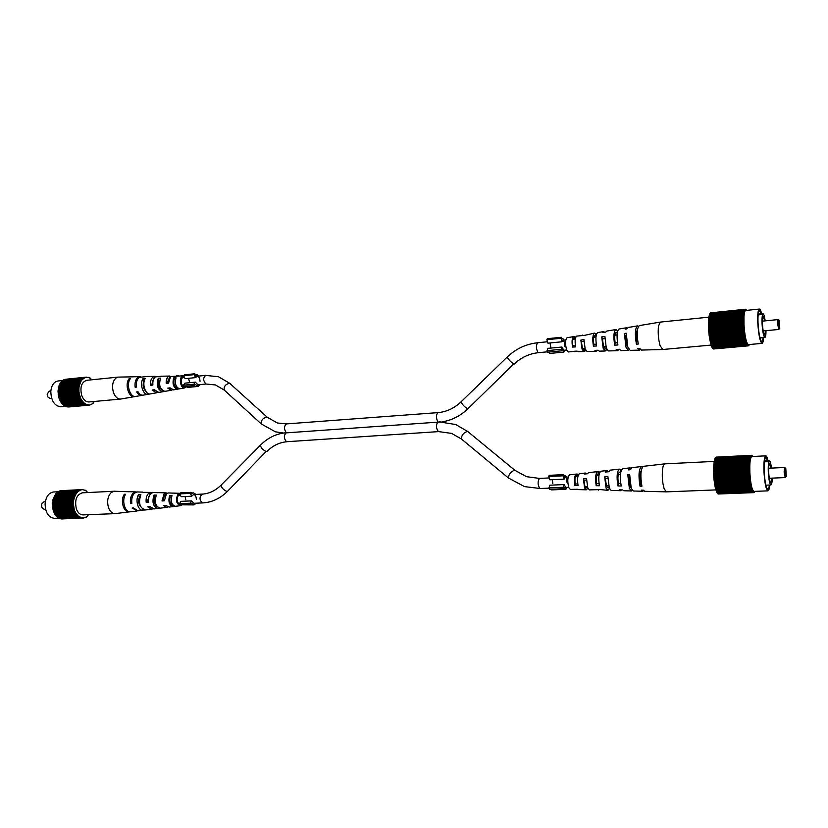 <?xml version="1.0" encoding="UTF-8"?>
<svg xmlns="http://www.w3.org/2000/svg" width="828" height="828" viewBox="0 0 828 828"><rect width="100%" height="100%" fill="white"/><g stroke="black" fill="none" stroke-linecap="round" stroke-linejoin="round"><path stroke-width="1.24" d="M155.736 505.442L156.078 504.914M152.197 492.639L148.647 493.343C146.639 495.351 145.811 498.321 146.163 502.254L147.456 501.106L149.599 495.165M167.339 493.177L164.141 493.695L161.998 500.981L162.992 500.091L164.648 495.237L165.683 494.668M180.08 494.564L178.517 495.113C176.302 499.149 176.737 502.275 179.821 504.48M181.932 504.832L180.338 505.711C176.053 503.559 175.319 499.657 178.155 494.016L180.111 493.333M129.251 491.749L114.264 491.232L111.252 492.494C107.692 496.251 106.781 501.323 108.52 507.709C110.031 511.6 112.194 513.577 115.03 513.639L129.944 511.787M131.724 502.441L130.513 503.496C129.996 498.891 130.948 495.382 133.36 492.991L136.796 491.998M142.478 492.122L137.427 491.956L134.653 493.022C132.273 495.382 131.341 498.839 131.838 503.393L130.513 503.496M158.251 492.732L153.315 492.463L150.944 493.395C148.999 495.351 148.181 498.239 148.512 502.058L146.163 502.254M173.093 493.136L168.457 492.95L166.459 493.747L164.379 500.785L161.998 500.981M128.619 491.677L136.165 491.915M143.586 492.349L151.079 492.391M157.486 492.598L166.19 492.877M172.69 493.084L179.873 493.312M155.571 497.017L154.66 497.028C153.47 501.271 154.205 504.345 156.854 506.229M139.849 497.09L139.425 497.09C138.048 500.909 138.483 504.159 140.739 506.839M171.479 496.966L170.102 496.976C169.202 501.333 170.102 504.045 172.804 505.101L173.29 506.57L168.974 507.088L165.931 505.422L163.551 505.608L166.718 507.367L160.29 508.154C155.56 506.581 154.236 502.234 156.316 495.123L153.998 495.061C151.834 502.348 153.18 506.798 158.055 508.423L158.22 507.616M162.992 500.091L164.337 499.998M147.456 501.106L148.419 501.033M166.086 505.629L165.517 505.453M137.458 510.866L132.097 508.071L133.411 507.968L138.09 510.845L143.751 509.779M152.787 508.847L151.679 509.199L147.726 506.86L150.075 506.674L153.904 508.93L158.055 508.423M167.836 506.974L166.718 507.367M114.264 491.232L82.303 492.826C76.435 494.792 74.468 500.205 76.404 509.065C77.935 512.894 80.14 514.84 83.028 514.902L115.03 513.639M159.907 508.164L158.469 508.34M124.852 495.734L124.345 494.275C119.967 500.153 123.651 513.081 129.323 511.911M124.345 494.275L125.628 494.306C121.323 500.143 124.966 512.915 130.576 511.766L136.827 511M139.425 497.09L138.587 494.647C134.923 500.019 138.214 511.249 143.12 510.234M138.587 494.647L140.874 494.699C138.183 502.938 139.673 508.019 145.335 509.965L151.679 509.199M144.621 509.976L143.855 510.069M170.102 496.976L169.616 495.496C168.043 501.644 169.233 505.339 173.187 506.581M169.616 495.496L171.965 495.568C170.475 501.54 171.634 505.121 175.453 506.301L173.29 506.57M154.66 497.028L153.998 495.061M62.338 518.918L83.152 517.759M79.271 516.651L82.665 518.142L61.51 518.835M81.848 518.069L60.703 518.649M81.04 517.873L59.906 518.359M80.244 517.583L59.14 517.966M79.457 517.179L58.591 517.986L58.395 517.459M82.024 489.596L61.231 490.662L82.148 489.596L79.167 490.507L76.404 493.053L74.406 496.935L73.485 500.909L73.402 505.432L74.396 510.245L76.404 514.26L78.701 516.672L57.825 517.479L57.587 516.869M77.977 516.072L57.091 516.889L56.821 516.175M77.294 515.378L56.397 516.196L56.128 515.399M76.642 514.592L55.735 515.42L55.486 514.54M76.041 513.712L55.134 514.561L54.896 513.608M75.483 512.77L54.576 513.619L54.379 512.604M74.986 511.756L54.068 512.615L53.923 511.538M74.551 510.679L53.623 511.549L53.53 510.41M74.178 509.541L53.251 510.431L53.209 509.251M73.868 508.371L52.94 509.261L52.961 508.05M73.63 507.16L52.692 508.061L52.785 506.829M73.454 505.918L52.526 506.839L52.681 505.587M73.35 504.666L52.423 505.597L73.33 504.18M73.33 503.414L52.402 504.355L52.661 505.101M52.402 504.355L73.34 502.917M73.371 502.151L52.443 503.113L52.671 503.859M52.443 503.113L73.413 501.675M73.485 500.909L52.568 501.882L52.744 502.617M52.568 501.882L73.557 500.433M73.682 499.698L52.764 500.671L52.899 501.395M52.764 500.671L73.764 499.232M73.93 498.508L53.023 499.501L53.127 500.195M53.023 499.501L74.054 498.063M74.261 497.369L53.354 498.363L53.437 499.036M53.354 498.363L74.406 496.935M74.655 496.272L53.748 497.286L53.799 497.928M53.748 497.286L74.82 495.868M75.1 495.237L54.213 496.262L54.244 496.862M54.213 496.262L75.296 494.854M75.607 494.275L54.731 495.299L54.751 495.858M54.731 495.299L75.824 493.923M76.176 493.384L55.321 494.927M55.3 494.419L76.404 493.053M76.787 492.577L55.952 494.078M55.921 493.612L77.035 492.277M77.449 491.853L56.656 493.302M56.594 492.898L77.708 491.594M78.142 491.221L57.411 492.619M57.298 492.277L78.422 491.004M78.877 490.693L58.136 492.029M58.043 491.749L79.167 490.507M79.633 490.259L58.871 491.542M58.809 491.314L79.933 490.114M80.419 489.928L59.637 491.159M59.606 490.994L80.73 489.834M81.216 489.71L60.423 490.869M60.413 490.776L81.527 489.659M87.768 492.556L85.543 490.383L82.148 489.596M88.482 514.716L86.309 517.127L83.162 518.142M79.726 490.621L79.198 490.642M76.352 493.654L55.486 494.689M74.872 496.469L53.975 497.473M74.396 510.245L53.478 511.114M79.933 517.438L59.067 518.235M80.016 517.076L79.478 517.096M77.594 492.163L56.739 493.209M76.952 492.867L56.087 493.912M75.803 494.523L54.927 495.548M74.178 498.642L53.261 499.636M73.578 503.414L52.661 504.355M76.404 514.26L55.497 515.088M76.58 513.981L55.673 514.819M77.853 515.492L56.956 516.32M79.167 516.993L58.291 517.8M74.489 497.535L53.592 498.528M73.744 500.981L52.826 501.944M73.62 502.192L52.702 503.145M73.661 505.401L52.733 506.322M73.547 506.684L52.619 507.585M73.795 506.612L52.878 507.523M73.764 507.906L52.837 508.796M74.013 507.802L53.085 508.702M78.422 516.455L57.536 517.262M86.309 517.127L85.791 517.148M86.754 491.17L86.215 491.201M78.277 491.553L57.432 492.608M75.307 495.465L54.42 496.479M74.623 510.079L53.706 510.959M75.286 512.387L54.369 513.236M75.493 512.159L54.576 513.018M75.814 513.36L54.907 514.198M81.527 518.007L60.692 518.804M82.345 518.131L61.51 518.918M76.01 513.112L55.103 513.96M74.282 508.961L53.365 509.851M87.043 516.61L86.505 516.631M74.81 511.342L53.892 512.201M75.027 511.145L54.11 512.014M77.19 514.788L56.294 515.616M78.546 516.123L57.66 516.931M59.098 518.111L54.317 518.297C48.448 517.5 45.385 512.718 45.105 503.931C45.871 496.79 48.666 492.805 53.489 491.998L58.043 491.77M74.044 509.096L53.116 509.976M80.73 517.779L59.875 518.576M80.792 517.407L80.264 517.428M85.243 490.228L84.725 490.259M78.981 491.035L78.443 491.066M77.035 515.078L56.138 515.906M77.708 515.813L56.821 516.631M73.92 499.801L53.013 500.774M73.402 505.432L52.474 506.353M86.008 490.652L85.47 490.683M45.343 501.778L43.894 501.84L41.71 503.952L41.472 505.246L41.814 507.419L44.132 509.323L45.571 509.261M41.752 507.253L41.659 504.117M578.72 474.216L576.288 474.082C574.477 475.458 574.011 479.246 574.88 485.425L578.037 485.467C577.116 479.081 577.582 475.158 579.445 473.709L585.334 473.036L584.289 474.061L587.435 473.761L588.511 472.664L597.64 471.618C595.518 473.44 595.042 478.129 596.212 485.705L599.42 485.746C598.209 477.963 598.685 473.13 600.849 471.246L606.831 470.552L608.301 471.784M587.569 487.361L586.162 487.847L584.899 486.409L583.937 480.23L586.493 480.043M608.932 486.999L607.804 487.713L606.458 486.077L605.392 478.698L607.845 478.522M630.946 487.495L629.787 485.736L628.638 477.052L629.59 476.98M641.265 470.49C639.847 472.767 639.589 476.98 640.499 483.128L641.338 483.117M620.7 472.415L619.551 472.157C617.926 473.461 617.522 477.228 618.34 483.438L620.7 483.407M599.182 474.071L597.806 473.958C596.305 475.044 595.901 478.294 596.564 483.718L599.037 483.687M578.058 475.717L576.412 475.738C575.067 476.597 574.653 479.35 575.16 483.987L577.768 483.956M576.288 474.082L569.54 474.858C567.459 477.197 567.232 481.503 568.867 487.764L570.316 489.389L577.737 489.286M586.845 487.371L587.394 488.727L586.234 489.803L584.62 487.93L583.378 478.853L586.524 478.563L587.787 487.961L589.443 489.886L599.503 489.607M608.632 487.009L609.325 488.789L607.907 490.362L606.096 488.147L604.688 476.876L607.897 476.576L609.325 488.178L611.167 490.445L620.524 490.683L621.59 489.897M632.281 490.393L631.371 490.963L629.363 488.375L627.79 474.754L629.663 474.579L631.246 488.396L633.265 491.004L642.776 491.252L643.698 490.683M715.868 489.907L666.364 491.863L664.149 488.737C662.379 482.652 661.872 476.038 662.607 468.886C663.083 465.729 663.797 464.053 664.76 463.866L714.181 461.413M642.373 467.054L641.389 466.568L631.961 467.654L630.45 469.704L628.587 469.88L630.077 467.872L631.06 468.348M621.445 469.89L619.334 469.114L610.06 470.18L608.746 471.743L605.547 472.043L606.831 470.552M585.334 473.036L586.514 473.854M641.389 466.568C638.781 469.29 638.326 475.841 640.023 486.212L641.928 486.233C640.21 475.738 640.655 469.114 643.284 466.35L664.76 463.866M619.334 469.114C616.953 471.38 616.477 477 617.916 485.964L621.186 485.995C619.706 476.824 620.172 471.07 622.594 468.731L630.077 467.872M599.886 472.063L597.64 471.618M596.564 483.718L596.212 485.705M598.665 472.188L598.313 474.144M577.044 474.392L576.764 475.821M604.688 476.876L605.392 478.698M620.607 469.973L620.182 472.457M618.34 483.438L617.916 485.964M627.79 474.754L628.638 477.052M640.499 483.128L640.023 486.212M583.378 478.853L583.937 480.23M575.16 483.987L574.88 485.425M607.907 490.362L600.952 489.627L597.754 489.576L598.644 490.114M666.364 491.863L644.681 491.304L643.346 490.176L641.452 490.155L642.776 491.252M631.371 490.963L623.815 490.766L622.666 489.917L619.406 489.865L620.524 490.683M586.234 489.803L577.116 489.565M588.149 488.727L587.394 488.727M749.951 477.259L750.002 477.891L713.995 479.453L713.933 478.832L750.033 477.187L749.94 476.193L713.85 477.849L713.798 477.218L749.899 475.593L749.744 461.848L750.572 456.963L751.762 455.296L716.179 457.128L751.72 455.307M749.816 475.624L749.857 476.266M750.106 478.874L750.168 479.495L714.171 481.027L714.098 480.416L750.106 478.874L750.002 477.891M750.282 480.447L750.365 481.047L714.367 482.558L714.285 481.968L750.282 480.447L750.168 479.495M750.489 481.968L750.572 482.538L714.585 484.038L714.492 483.469L750.489 481.968L750.365 481.047M750.706 483.428L750.799 483.976L714.823 485.446L714.73 484.908L750.706 483.428L750.572 482.538M750.944 484.804L751.037 485.322L714.978 486.274L750.944 484.804L750.799 483.976M751.193 486.108L715.257 487.557L751.193 486.108L751.037 485.322M751.451 487.309L715.537 488.748L751.451 487.309L751.296 486.585M751.731 488.406L715.837 489.824L751.731 488.406L751.565 487.754M752.021 489.389L716.158 490.797L752.021 489.389L751.845 488.81M752.31 490.259L716.479 491.656L752.31 490.259L752.124 489.741M752.6 490.994L716.8 492.381L752.611 490.549M752.9 491.604L717.131 492.981L752.714 491.252M753.201 492.08L717.462 493.447L753.014 491.801M753.49 492.412L717.793 493.767L753.314 492.225M753.78 492.598L718.124 493.954L753.604 492.494M718.445 493.995L753.894 492.629M754.06 492.65L754.898 491.366M752.704 456.466L751.762 455.296M768.073 460.741C767.328 457.511 766.573 455.876 765.796 455.835L751.845 456.549C750.261 457.366 749.588 462.51 749.826 471.97C750.53 483.645 751.917 490.124 753.966 491.397L767.949 490.859C768.777 490.725 769.357 488.779 769.688 485.011M713.933 478.832L713.943 477.839M714.026 478.75L750.033 477.187M749.702 473.978L713.684 475.582L713.726 476.224L749.744 474.62M713.788 475.582L713.632 474.589L749.65 472.964M749.619 472.333L713.612 473.958L713.632 474.589M713.705 473.958L713.57 472.964L749.578 471.329M749.557 470.687L713.56 472.343L713.57 472.964M713.664 472.333L713.539 471.37L749.537 469.704M749.526 469.083L713.539 470.749L713.539 471.37M713.643 470.749L713.539 469.797L749.516 468.12M749.516 467.509L713.55 469.197L713.539 469.797M713.653 469.197L713.56 468.275L749.526 466.578M749.537 465.988L713.581 467.696L713.56 468.275M713.695 467.696L713.622 466.806L749.557 465.088M749.578 464.529L713.653 466.257L713.622 466.806M713.767 466.247L713.705 465.408L749.619 463.68M749.65 463.152L713.705 465.408M713.871 464.881L713.819 464.094L749.702 462.345M749.744 461.848L713.819 464.094M713.995 463.597L713.953 462.873L749.816 461.103M749.868 460.647L713.953 462.873M714.16 462.417L714.119 461.745L749.951 459.964M750.013 459.55L714.119 461.745M714.357 461.331L714.305 460.72L750.106 458.94M750.178 458.567L714.305 460.72M714.574 460.347L714.523 459.819L750.292 458.019M750.365 457.698L714.523 459.819M750.561 457.677L714.761 459.043L750.489 457.232M750.572 456.963L714.761 459.043M715.061 458.753L750.706 456.57M750.799 456.352L715.009 458.381M715.32 458.153L750.944 456.042M751.037 455.876L715.278 457.863M715.589 457.687L751.193 455.659M751.286 455.545L715.568 457.48M715.878 457.356L751.451 455.41M751.555 455.348L715.868 457.232M716.479 491.656L716.468 491.139M716.158 490.797L716.127 490.207M715.837 489.824L715.806 489.172M715.537 488.748L715.495 488.023M715.257 487.557L715.216 486.781M714.978 486.274L714.947 485.446M714.73 484.908L714.699 484.038M714.492 483.469L714.471 482.558M714.285 481.968L714.274 481.027M714.098 480.416L714.098 479.443M713.798 477.218L713.829 476.214M714.212 462.107L750.033 460.337M714.398 461.113L750.189 459.333M716.189 490.393L752.041 488.986M715.05 485.995L750.996 484.525M713.736 474.599L749.733 472.985M715.589 488.396L751.503 486.957M714.605 460.233L750.365 458.443M713.674 473.026L749.671 471.38M713.726 467.033L749.65 465.315M713.912 464.394L749.795 462.645M714.046 463.204L749.899 461.444M714.802 484.67L750.768 483.179M713.643 469.942L749.609 468.265M715.309 487.247L751.244 485.788M765.796 455.835C764.306 456.652 763.685 461.817 763.944 471.329C764.668 483.066 766.003 489.576 767.949 490.859M713.643 471.463L749.619 469.807M716.499 491.221L752.331 489.824M715.889 489.451L751.762 488.023M714.367 481.813L750.354 480.281M714.191 480.302L750.189 478.75M713.891 477.187L749.899 475.593M713.664 468.462L749.619 466.764M714.574 483.273L750.551 481.761M713.798 465.678L749.713 463.949M767.722 460.751L765.9 457.335C764.523 458.091 763.965 462.811 764.203 471.505C764.865 482.227 766.086 488.178 767.866 489.358C768.529 489.265 769.026 487.827 769.357 485.032M771.603 468.099L770.309 461.682L769.45 460.668L764.482 461.061M769.16 460.834L769.191 461.61C768.405 462.924 768.105 466.33 768.28 471.846C768.767 479.722 769.657 484.09 770.951 484.97C771.706 484.722 772.131 482.434 772.224 478.129M769.191 461.61L764.389 461.848M771.178 468.12L769.657 463.825C768.86 464.27 768.539 467.033 768.684 472.115C769.077 478.387 769.781 481.865 770.806 482.558L771.799 478.139M786.289 476.473L785.213 477.57L784.126 471.96L784.592 467.499L785.793 468.493L785.337 472.022L786.289 476.473L785.793 468.493M575.853 336.996L573.649 336.623C572.044 337.834 571.672 341.312 572.51 347.056L575.595 346.922C574.715 340.97 575.098 337.369 576.733 336.106L584.827 335.309L594.566 333.115C592.693 334.698 592.31 339.035 593.428 346.125L596.574 345.98C595.415 338.693 595.798 334.233 597.702 332.587L603.56 331.604L604.709 332.266M585.292 349.323L583.802 349.654L582.343 347.822L581.391 341.571L583.906 341.25M606.272 347.957L605.051 348.412L603.488 346.342L602.442 338.9L604.844 338.59M629.156 349.778L628.276 350.41L625.958 347.108L624.405 333.498L626.237 333.218L627.8 347.025L626.372 344.748L625.243 336.013L626.165 335.899M637.467 329.751C636.204 331.697 636.007 335.578 636.867 341.395L637.746 341.333M617.253 333.042L616.115 332.535C614.686 333.663 614.355 337.12 615.142 342.885L617.502 342.73M596.15 335.692L594.794 335.412C593.479 336.354 593.138 339.335 593.79 344.344L596.253 344.179M575.429 338.321L573.814 338.248C572.634 338.994 572.293 341.509 572.79 345.762L575.367 345.586M573.649 336.623L567.035 337.731C565.182 339.801 565.048 343.858 566.6 349.902L568.287 351.972L575.781 351.196M584.268 349.395L584.806 350.875L583.937 351.569L582.063 349.178L580.842 340.07L583.926 339.594L585.179 349.033L587.083 351.486L596.129 351.248L597.174 350.275M605.641 347.998L606.334 349.954L605.237 351.01L603.136 348.184L601.749 336.903L604.895 336.427L606.303 348.039L608.435 350.927L617.626 350.689L618.868 349.312M710.941 344.024L711.117 345.079L662.669 349.509L660.051 345.504C658.301 338.962 657.794 332.452 658.539 325.973L660.32 322.082L744.082 313.595L745.086 309.527L745.883 309.31L746.577 310.376M638.398 326.377L637.425 325.921L628.183 327.474L627.013 328.871L625.192 329.151L626.341 327.784L627.324 328.23M617.719 330.807L615.815 329.544L606.727 331.076L605.734 332.111L602.598 332.587L603.56 331.604M582.508 335.133L583.378 335.526M637.425 325.921C635.117 328.292 634.776 334.367 636.401 344.148L638.264 344.055C636.618 334.16 636.96 328.012 639.278 325.611L660.32 322.082M615.815 329.544C613.714 331.521 613.341 336.727 614.718 345.152L617.926 344.997C616.508 336.375 616.87 331.045 619.013 329.016L626.341 327.784M596.595 333.922L594.566 333.115M593.79 344.344L593.428 346.125M595.87 334.026L595.508 335.775M574.642 337.172L574.363 338.455M601.749 336.903L602.442 338.9M617.388 330.858L616.974 333.073M627.8 347.025L630.129 350.358L639.475 350.12L640.355 349.478M615.142 342.885L614.718 345.152M624.405 333.498L625.243 336.013M636.867 341.395L636.401 344.148M580.842 340.07L581.391 341.571M572.79 345.762L572.51 347.056M605.237 351.01L599.306 351.165L598.095 350.234L594.959 350.368L596.129 351.248M662.617 349.509L641.348 350.068L639.671 348.391L637.819 348.474L639.475 350.12M628.276 350.41L620.855 350.596L619.396 349.292L616.198 349.437L617.626 350.689M583.937 351.569L578.099 351.714L577.168 351.134L574.083 351.269L574.974 351.796M607.162 349.923L606.334 349.954M586.079 350.824L584.806 350.875M744.061 328.84L744.113 329.472L708.851 332.856L708.799 332.235L744.144 328.819L744.051 327.836L708.706 331.262L708.664 330.641L744.01 327.246L743.958 313.605M743.927 327.226L743.968 327.857M744.217 330.455L744.279 331.065L709.027 334.429L708.954 333.819L744.217 330.455L744.113 329.472M744.393 332.038L744.465 332.639L709.223 335.982L709.141 335.381L744.393 332.038L744.279 331.065M744.589 333.58L744.672 334.17L709.441 337.493L709.348 336.913L744.589 333.58L744.465 332.639M744.807 335.081L744.9 335.65L709.679 338.952L709.586 338.383L744.807 335.081L744.672 334.17M745.045 336.52L745.138 337.068L709.938 340.339L709.834 339.811L745.045 336.52L744.9 335.65M745.293 337.896L710.103 341.157L745.293 337.896L745.138 337.068M745.552 339.18L710.393 342.43L745.552 339.18L745.397 338.404M745.831 340.38L710.683 343.61L745.831 340.38L745.666 339.656M711.004 344.686L746.111 341.478L745.945 340.815M746.111 341.478L747.881 345.545L748.802 345.711L749.247 344.541M761.625 313.781C760.849 310.645 760.083 309.072 759.348 309.061L745.666 310.469C744.289 311.142 743.71 315.592 743.937 323.8C744.734 336.178 746.225 343.123 748.409 344.614L762.081 343.382C762.867 343.206 763.385 341.26 763.633 337.565M708.799 332.235L708.809 331.252M708.892 332.214L744.144 328.819M743.813 325.611L708.551 329.037L708.592 329.658L743.855 326.242M708.654 329.037L708.499 328.074L743.761 324.628M743.73 324.017L708.478 327.464L708.499 328.074M708.571 327.453L708.447 326.511L743.689 323.044M743.679 322.444L708.426 325.911L708.447 326.511M708.53 325.901L708.416 324.98L743.647 321.502M743.647 320.912L708.406 324.4L708.416 324.98M708.509 324.39L708.406 323.5L743.637 320.001M743.637 319.432L708.416 322.93L708.406 323.5M708.53 322.92L708.437 322.071L743.647 318.563M743.658 318.014L708.457 321.533L708.437 322.071M708.571 321.523L708.499 320.715L743.689 317.186M743.71 316.679L708.499 320.715M708.644 320.198L708.582 319.442L743.751 315.903M743.782 315.427L708.582 319.442M708.758 318.956L708.696 318.252L743.844 314.702M743.886 314.257L708.696 318.252M708.892 317.807L708.903 316.772L743.999 313.201M709.058 316.762L709.006 316.192L744.093 312.611M744.155 312.259L709.006 316.192M709.254 315.82L744.248 311.742M744.507 311.431L709.192 315.323M709.482 315.002L744.434 310.997M744.507 310.738L709.41 314.578M709.699 314.309L744.631 310.376M744.714 310.169L709.648 313.967M709.938 313.74L744.858 309.879M744.941 309.734L709.896 313.481M710.186 313.305L745.086 309.527M745.19 309.434L710.165 313.119M710.465 313.005L745.345 309.32M745.438 309.268L710.455 312.912M710.755 312.839L745.604 309.237M713.591 348.971L748.46 345.835L713.591 348.93M713.27 348.774L748.274 345.804M712.96 348.474L747.995 345.649M712.629 348.05L747.705 345.348M712.308 347.491L712.432 348.07L747.415 344.914M711.976 346.797L712.101 347.512L747.115 344.334M711.614 345.99L711.769 346.818L746.815 343.641M711.273 345.069L711.449 346.011L746.525 342.813M710.683 343.61L710.631 342.885M710.393 342.43L710.331 341.654M710.103 341.157L710.051 340.329M709.834 339.811L709.782 338.942M709.586 338.383L709.544 337.482M709.348 336.913L709.317 335.971M709.141 335.381L709.12 334.419M708.954 333.819L708.954 332.846M708.758 330.631L708.592 329.658M709.089 316.575L744.175 313.005M709.275 315.737L744.331 312.156M711.035 344.324L746.142 341.105M709.896 339.584L745.096 336.292M708.602 328.136L743.855 324.7M712.308 347.863L747.301 344.707M711.666 346.104L746.711 342.916M711.645 346.518L746.701 343.33M711.117 345.079L746.225 341.871M710.445 342.13L745.604 338.88M712.639 348.34L747.591 345.193M708.54 326.615L743.782 323.158M708.592 320.974L743.782 317.455M708.789 318.583L743.927 315.033M713.281 348.899L748.17 345.762M708.934 317.528L744.041 313.967M709.658 338.197L744.869 334.895M708.509 323.686L743.73 320.188M711.976 347.253L747.001 344.086M712.96 348.691L747.881 345.545M710.165 340.898L745.345 337.627M708.685 329.679L743.937 326.263M759.348 309.061C758.044 309.734 757.516 314.195 757.765 322.444C758.572 334.885 760.011 341.871 762.081 343.382M708.52 325.125L743.741 321.647M711.345 345.276L746.421 342.067M710.735 343.278L745.862 340.039M711.314 345.659L746.411 342.461M709.223 335.278L744.465 331.924M709.047 333.756L744.289 330.382M708.54 322.299L743.741 318.79M711.987 346.818L747.001 343.641M709.43 336.758L744.662 333.436M708.685 319.743L743.844 316.203M761.284 313.812L759.473 310.531C758.282 311.152 757.796 315.23 758.024 322.775C758.758 334.15 760.073 340.525 761.967 341.912L763.312 337.596M765.227 320.85L764.109 315.209L763.012 313.636L758.2 314.133L763.012 313.636M762.94 313.657L762.971 314.412C762.184 315.126 761.874 318.107 762.039 323.375C762.578 331.728 763.54 336.416 764.906 337.441C765.631 337.162 766.003 334.905 766.003 330.672M762.971 314.412L758.117 314.899M764.813 320.891L763.271 316.731C762.578 317.103 762.309 319.484 762.443 323.903C762.878 330.538 763.633 334.274 764.73 335.092L765.59 330.714M779.779 328.333L778.744 329.461L777.575 323.448L777.968 319.598L779.158 320.519L778.765 323.562L779.779 328.333L779.158 320.519M566.662 477.135L565.11 475.344L564.044 476.452L563.506 474.661L563.112 475.821L564.106 479.143L565.213 477.207C566.28 477.57 566.89 479.453 567.076 482.859M550.579 489.265L551.562 489.897L565.855 489.296L567.201 487.371M563.733 488.706L549.378 489.307L548.933 487.868L563.299 487.257L563.733 488.706L564.21 487.257L565.855 489.296M564.106 479.143L549.782 479.805L548.778 476.493L549.181 475.334L563.506 474.661M548.933 487.868L549.864 485.198L564.189 484.566L565.762 487.433L568.691 487.309M552.835 483.5L552.276 479.691M563.299 487.257L564.189 484.566M548.778 476.493L563.112 475.821M186.186 386.955L184.665 387.928L173.518 389.864L170.071 387.846L167.732 388.135L171.303 390.257L158.728 392.441L154.422 389.76L152.114 390.04L156.544 392.824L150.323 393.9C145.459 395.184 141.64 383.436 145.345 378.458L143.099 378.51C139.28 383.561 143.161 395.598 148.15 394.283L150.323 393.9M168.519 382.515L167.173 382.671L169.512 377.816M152.828 384.285L151.855 384.399L153.646 379.089M154.826 390.361L154.029 389.812M170.63 388.58L169.222 387.949M184.416 377.216L182.481 377.361C180.235 381.739 180.897 384.865 184.458 386.738L185.306 386.365M144.248 380.994L143.917 381.004C142.499 384.989 143.099 388.363 145.707 391.137M159.783 380.145L158.955 380.187C157.765 384.596 158.634 387.752 161.553 389.667M175.505 379.307L174.19 379.379C173.311 383.509 174.19 386.272 176.84 387.69L177.264 387.628M184.665 387.928C180.877 388.922 178.61 378.551 182.119 376.243L183.744 375.798M183.412 375.777L170.589 376.543L168.55 383.105L166.211 383.405C166.014 380.228 166.718 377.961 168.301 376.595L170.982 376.295M161.419 376.233L155.281 376.926C153.366 378.572 152.569 381.284 152.89 385.051L150.582 385.341C150.23 381.46 151.048 378.675 153.014 376.988L155.954 376.543M146.804 376.554L139.197 377.34C136.868 379.327 135.958 382.577 136.444 387.09L135.14 387.245C134.633 382.681 135.564 379.39 137.914 377.371L140.636 376.688M133.142 376.833L118.269 377.102L116.096 377.93C112.608 381.149 111.718 385.983 113.436 392.431C115.123 396.881 117.514 399.096 120.598 399.065L135.533 396.467M142.582 395.194L141.981 395.36C139.963 395.608 138.204 394.459 136.692 391.923L137.997 391.768C139.487 394.263 141.226 395.391 143.213 395.142L148.15 394.283M157.61 392.42L156.544 392.824M172.39 389.791L171.303 390.257M136.134 396.364L135.833 396.426C130.151 397.926 125.815 384.244 130.306 378.789L129.033 378.82C124.479 384.306 128.857 398.154 134.612 396.643M158.303 378.179C156.181 385.413 157.651 389.936 162.692 391.747L164.855 391.375C159.98 389.574 158.552 385.165 160.58 378.137L158.303 378.179L158.955 380.187M173.714 377.878C172.172 383.747 173.373 387.525 177.316 389.181L179.51 388.798C175.733 387.152 174.573 383.499 176.022 377.827L173.714 377.878L174.19 379.379M176.84 387.69L177.316 389.181M129.033 378.82L129.489 380.197M151.855 384.399L150.582 385.341M162.257 390.402L162.692 391.747M147.995 393.455L148.253 394.263M136.361 386.355L135.14 387.245M143.099 378.51L143.917 381.004M167.173 382.671L166.211 383.405M118.269 377.102L86.681 380.3C81.475 382.184 79.819 387.225 81.703 395.442C83.421 399.82 85.853 401.994 89.01 401.953L120.598 399.065M161.181 376.222L169.823 376.047M132.521 376.802L140.004 376.647M146.287 376.523L154.815 376.347M178.61 375.871L176.302 375.922M92.001 379.762L88.803 377.402L85.16 377.361L81.134 380.569L79.353 385.672L58.457 387.566L58.519 388.684M58.364 388.001L79.271 386.086L78.846 387.121L58.177 389.16L58.364 389.864M58.177 389.16L78.908 386.666M79.281 384.823L58.622 386.893L58.747 387.535M58.622 386.893L79.405 384.399M79.602 383.747L58.943 385.817L59.036 386.438M58.943 385.817L79.747 383.343M79.985 382.733L59.337 384.813L59.409 385.393M59.337 384.813L80.15 382.35M80.43 381.78L59.782 383.861L59.844 384.399M59.782 383.861L80.616 381.429M80.927 380.89L60.351 383.478M60.289 382.991L81.134 380.569M81.475 380.093L60.92 382.629M60.858 382.194L81.703 379.804M82.075 379.379L61.562 381.853M61.458 381.48L82.872 379.079M82.728 378.748L62.255 381.17M62.121 380.859L82.986 378.531M83.411 378.22L62.907 380.59M62.814 380.331L83.68 378.044M84.125 377.785L63.601 380.104M63.539 379.907L84.404 377.651M84.87 377.464L64.325 379.71M64.294 379.576L85.16 377.361M85.636 377.237L65.081 379.431M65.07 379.359L85.936 377.185M65.857 379.234L86.412 377.123M89.165 405.14L68.558 406.983L89.103 404.768M78.846 387.121L78.981 393.238L81.134 399.562L84.704 403.743L88.637 405.151L67.751 406.879M87.84 405.078L66.954 406.714M87.043 404.902L66.168 406.424M86.257 404.613L65.391 406.041M85.47 404.23L64.553 405.917L85.253 403.712M84.704 403.743L64.087 405.616L63.797 404.995M83.97 403.153L63.342 405.037L63.021 404.323M83.255 402.48L62.617 404.364L62.297 403.578M82.583 401.715L61.934 403.609L61.624 402.739M81.941 400.866L61.293 402.77L61.003 401.828M81.351 399.934L60.692 401.849L60.444 400.845M80.813 398.951L60.144 400.876L59.937 399.8M80.326 397.895L59.657 399.831L59.492 398.713M79.892 396.788L59.223 398.734L59.109 397.575M79.529 395.639L58.85 397.595L58.798 396.395M79.219 394.449L58.55 396.415L58.56 395.194M78.981 393.238L58.312 395.225L58.384 393.983M78.815 392.006L58.136 394.004L78.774 391.53M78.722 390.775L58.043 392.782L58.343 393.507M58.043 392.782L78.701 390.298M78.691 389.543L58.012 391.561L58.27 392.275M58.012 391.561L78.701 389.067M78.732 388.322L58.063 390.35L58.281 391.064M58.063 390.35L78.774 387.856M79.519 384.989L58.86 387.049M94.299 401.466L92.819 403.598L89.91 405.037M80.813 398.351L60.154 400.286M81.32 399.344L60.661 401.259M85.17 404.054L64.553 405.917M92.819 403.598L92.301 403.65M81.651 380.383L61.034 382.484M80.616 398.547L59.947 400.473M83.804 402.594L63.176 404.478M88.327 405.13L67.761 406.983M79.747 396.343L59.067 398.299M84.518 403.195L63.891 405.078M84.415 403.526L63.797 405.399M86.008 404.126L85.481 404.167M79.095 387.225L58.426 389.264M81.703 400.514L61.055 402.418M81.879 400.266L61.231 402.18M83.69 402.905L63.052 404.788M79.364 393.911L58.684 395.887M79.964 396.208L59.295 398.164M80.15 397.471L59.481 399.406M80.357 397.305L59.699 399.251M90.355 378.117L89.838 378.168M81.113 381.159L60.485 383.25M78.97 390.775L58.291 392.782M83.131 401.901L62.493 403.795M78.981 388.384L58.312 390.412M82.479 401.125L61.841 403.019M82.241 379.69L61.624 381.791M85.946 404.478L60.827 406.755C54.576 406.041 51.232 401 50.798 391.644C51.419 385.372 53.82 381.811 58.032 380.973L62.866 380.476M78.939 389.574L58.27 391.592M79.126 393.983L58.446 395.96M82.324 401.394L61.676 403.288M82.986 402.191L62.348 404.074M87.53 405.016L66.944 406.869M83.535 378.562L83.017 378.613M78.908 392.762L58.229 394.749M93.471 402.998L92.943 403.05M80.202 382.95L59.554 385.02M81.134 399.562L60.475 401.476M79.83 383.944L59.181 386.014M79.271 386.086L58.612 388.135M79.157 392.731L58.477 394.718M86.733 404.799L66.136 406.662M80.637 382.019L59.989 384.109M79.633 395.08L58.964 397.047M79.395 395.184L58.726 397.14M50.85 390.992L49.245 391.147L47.155 394.19L47.703 396.84L50.042 398.485L51.646 398.33M47.631 396.674L47.31 393.196M284.335 433.003L441.024 421.918M629.466 476.99L629.994 482.993M626.796 342.885L626.092 335.909M199.351 376.015L196.929 374.67L195.574 375.374L194.828 373.77L194.145 374.67L195.532 377.63L197.105 376.233C198.896 376.502 199.869 378.199 200.024 381.325M185.513 386.345L187.718 387.411L198.14 386.438L200.241 384.647M194.445 385.506L183.992 386.49L183.381 385.206L193.845 384.213L194.445 385.506L195.284 384.399L198.14 386.438M195.532 377.63L185.089 378.655L183.702 375.705L184.385 374.815L194.828 373.77M183.381 385.206L184.944 383.157L195.387 382.153L197.995 384.865L205.965 383.995C203.057 380.828 202.953 377.961 205.644 375.394L194.973 376.44M189.622 382.319L188.525 378.313M193.845 384.213L195.387 382.153M183.702 375.705L194.145 374.67M548.436 352.086L549.864 353.421L563.889 352.107L565.131 350.151M547.039 350.658L561.136 349.312L562.015 347.015L547.95 348.371L547.039 350.658L547.474 352.179L561.56 350.844L562.036 349.602L563.889 352.107M564.251 340.122L562.688 338.435L561.87 339.18L561.343 337.286L561.933 341.788L562.854 340.256C563.982 340.66 564.655 342.678 564.862 346.29M561.933 341.788L547.877 343.165L546.884 339.677L560.96 338.29M561.343 337.286L547.287 338.693L546.884 339.677M550.879 347.636L550.04 342.947M562.015 347.015L563.733 350.285L566.642 350.016M561.136 349.312L561.56 350.844M181.922 504.832L194.011 504.904L196.288 503.207M179.417 503.672L190.016 503.227L191.589 500.878L181.001 501.344L179.417 503.672L180.038 504.904L190.637 504.459L191.485 503.196L194.011 504.904M195.957 494.388L193.566 492.898L191.775 493.892L191.02 492.36L190.326 493.384L191.734 496.21L193.628 494.502C195.315 494.771 196.215 496.386 196.319 499.315M191.734 496.21L181.156 496.696L179.738 493.881L190.326 493.384M191.02 492.36L180.442 492.867L179.738 493.881M185.782 499.781L185.099 496.521M191.589 500.878L193.959 503.3L202.932 502.886M190.016 503.227L190.637 504.459M467.861 431.667L467.478 431.357C463.473 432.754 461.465 435.3 461.434 439.006L508.402 477.963L524.486 486.605L540.156 488.499M514.975 470.449L514.633 470.169C510.721 471.753 508.64 474.351 508.402 477.963M442.038 421.876C451.736 420.324 460.358 415.966 467.892 408.804L467.406 408.773C463.99 406.362 461.879 404.043 461.072 401.828C454.22 408.307 446.52 411.899 437.981 412.613C435.932 414.942 435.932 418.057 437.971 421.969C435.828 424.878 435.952 428.076 438.333 431.564L451.643 433.406L461.434 439.006M539.649 478.429L539.442 478.408C537.548 481.503 537.662 484.877 539.773 488.51L549.026 488.147M437.981 412.613L286.447 423.905C283.952 426.141 283.89 429.07 286.26 432.713C283.652 435.487 283.735 438.488 286.519 441.738L438.654 431.605M467.892 408.804L513.629 364.051C510.327 361.463 508.154 359.145 507.14 357.096C515.792 348.836 525.925 344.055 537.548 342.751L547.484 341.767M285.732 432.754C276.159 433.737 267.744 437.857 260.478 445.122C260.665 447.472 262.538 449.604 266.099 451.539L227.596 491.232C220.279 498.487 211.947 502.389 202.622 502.938L202.332 502.917C199.279 499.801 199.258 496.862 202.28 494.099L193.628 494.502M283.424 433.023L275.476 431.833L261.286 423.957C260.872 420.396 262.735 418.099 266.885 417.074L277.473 423.004L286.447 423.905M514.053 364.154C521.091 357.489 529.216 353.659 538.428 352.676L538.055 352.583C536.037 348.826 535.861 345.545 537.548 342.751M260.478 445.122L221.221 485.001C221.252 487.475 223.084 489.607 226.727 491.397L227.596 491.232M261.286 423.957L224.243 390.06C223.684 386.448 225.506 384.192 229.698 383.302L267.372 417.343M202.601 494.119L202.28 494.099C209.111 493.726 215.425 490.704 221.221 485.001M180.338 505.711L175.453 506.301M769.45 460.668L764.503 460.917M770.951 484.97L765.848 485.167M784.592 467.499L768.663 468.234M785.213 477.57L769.284 478.253M748.502 345.835L713.664 348.971M764.906 337.441L759.959 337.907M777.968 319.598L762.402 321.129M778.744 329.461L763.188 330.941M563.733 475.407L565.11 475.344M141.981 395.36L135.833 396.426M68.734 406.972L89.3 405.13M549.223 477.953L539.442 478.408L526.556 476.69L514.84 470.283L467.706 431.481L455.731 424.536L439.357 421.897M563.547 477.28L568.143 477.073M575.512 476.721L577.851 476.617M596.626 475.738L598.913 475.634M618.185 474.734L620.41 474.63M461.072 401.828L507.14 357.096M584.992 486.616L587.311 486.522M606.324 485.705L608.58 485.612M629.466 484.722L630.274 484.68M286.912 441.769C279.522 442.349 272.857 445.567 266.916 451.436M561.539 340.391L565.762 339.977M572.986 339.263L575.294 339.035M593.728 337.224L595.984 336.996M614.883 335.143L617.088 334.926M538.428 352.676L547.37 351.838M582.633 348.505L584.93 348.288M603.56 346.518L605.785 346.311M626.258 344.376L627.065 344.303M205.644 375.394L218.509 376.761L230.205 383.592M224.243 390.06L215.477 384.968L206.534 384.057M180.359 495.113L178.413 495.206M165.072 495.827L164.089 495.879M148.999 496.583L148.367 496.603M179.531 503.921L178.734 503.952M172.307 504.231L171.189 504.273M156.119 504.914L155.343 504.956M183.857 386.2L182.998 386.283M176.695 386.883L175.567 386.986M160.736 388.384L159.939 388.467M184.541 377.475L182.108 377.713M168.984 379.007L167.991 379.1M153.139 380.559L152.487 380.621M195.315 374.825L196.929 374.67M561.694 338.538L562.688 338.435M191.34 493.002L193.566 492.898"/></g></svg>
